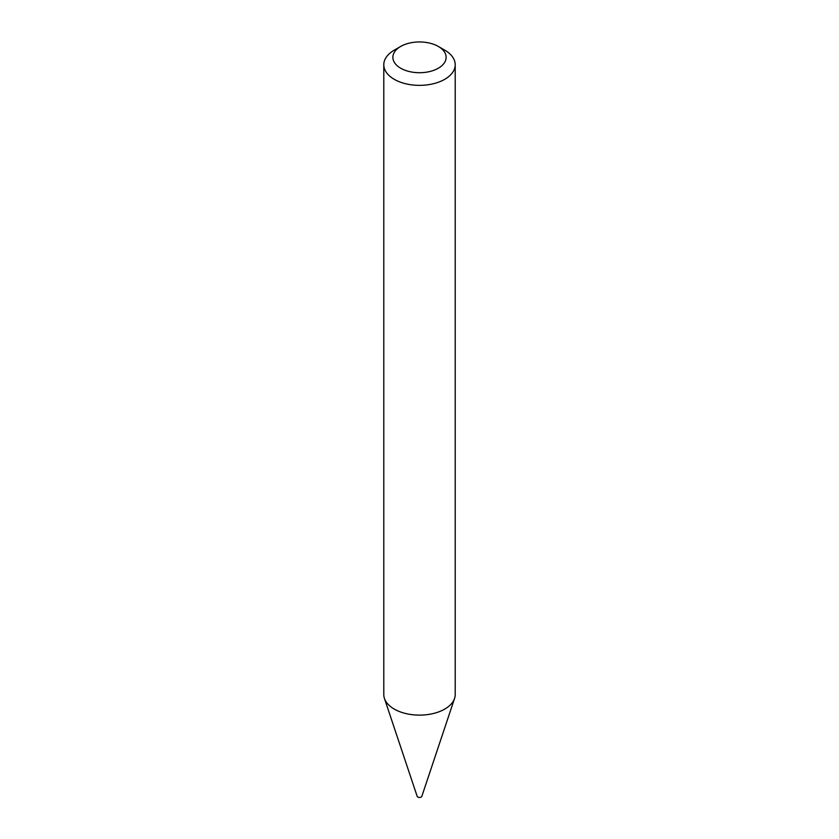 <?xml version="1.0" encoding="UTF-8"?>
<svg xmlns="http://www.w3.org/2000/svg" width="839" height="839" viewBox="0 0 839 839"><rect width="100%" height="100%" fill="white"/><g stroke="black" fill="none" stroke-linecap="round" stroke-linejoin="round"><path stroke-width="1.26" d="M455.21 64.739L455.21 694.503A35.71 20.618 180 0 1 454.57 698.415L421.839 796.337A2.381 1.374 180 0 1 420.203 797.396A2.381 1.374 180 0 1 417.812 797.05A2.381 1.374 180 0 1 417.161 796.337L384.43 698.415A35.71 20.618 180 0 1 383.79 694.503L383.79 64.739A35.71 20.618 180 0 1 394.246 50.162L400.664 46.46A26.638 15.385 0 0 0 400.664 68.211A26.638 15.385 0 0 0 438.336 68.211A26.638 15.385 0 0 0 438.336 46.46L444.754 50.162A35.71 20.618 180 0 1 455.21 64.739A35.71 20.618 180 0 1 433.165 83.785A35.71 20.618 180 0 1 394.246 79.317A35.71 20.618 180 0 1 383.79 64.739M454.57 698.415A35.71 20.618 180 0 1 429.967 714.22A35.71 20.618 180 0 1 394.246 709.081A35.71 20.618 180 0 1 384.43 698.415M444.754 50.162L438.336 46.46A26.638 15.385 0 0 0 400.664 46.46"/></g></svg>
